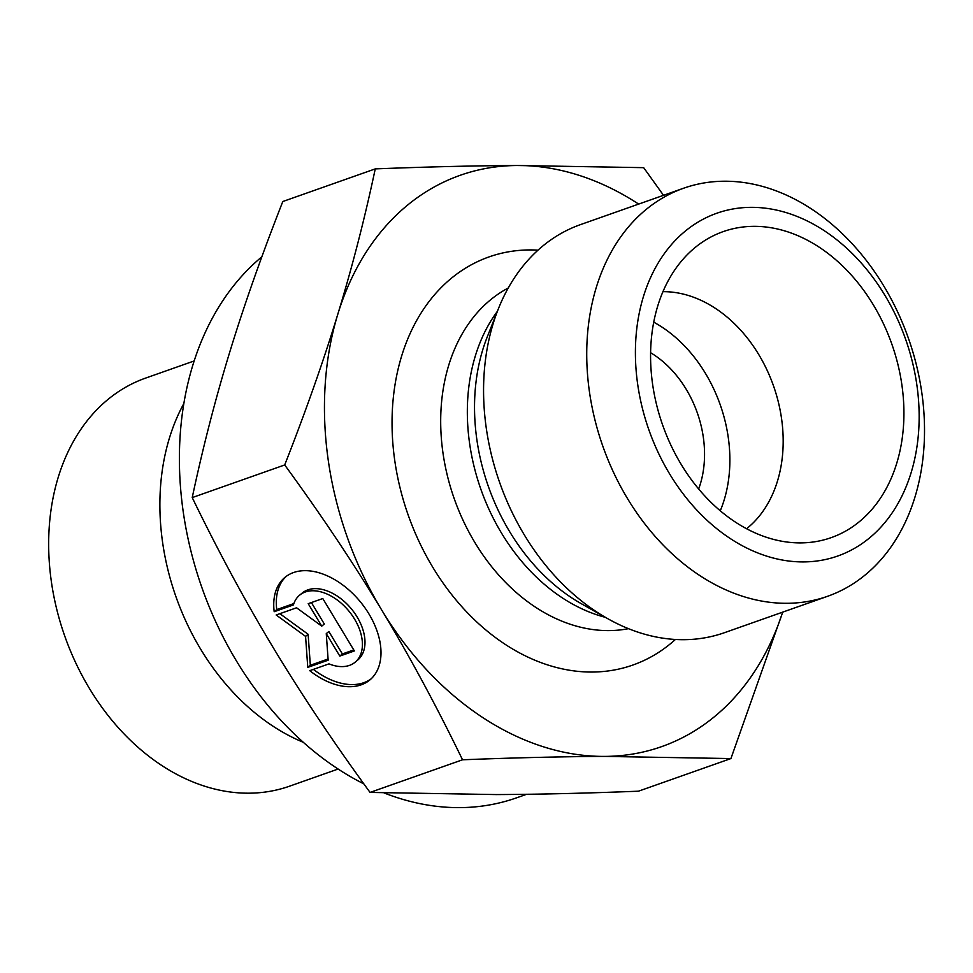 <?xml version="1.0" encoding="UTF-8"?>
<svg xmlns="http://www.w3.org/2000/svg" width="973" height="973" viewBox="0 0 973 973"><rect width="100%" height="100%" fill="white"/><g stroke="black" fill="none" stroke-linecap="round" stroke-linejoin="round"><path stroke-width="1.46" d="M746.595 528.728A129.823 97.227 70.6 0 0 773.571 386.062A129.823 97.227 70.6 0 0 663.148 291.669A129.823 97.227 70.6 0 0 662.929 291.669M800.621 542.898A162.272 121.54 -109.4 0 1 662.321 424.131A162.272 121.54 -109.4 0 1 697.288 245.792A162.272 121.54 -109.4 0 1 753.88 226.344A162.272 121.54 -109.4 0 1 901.618 383.082A162.272 121.54 -109.4 0 1 802.141 542.873A162.272 121.54 -109.4 0 1 800.621 542.898M274.191 611.713A66.59 42.544 50.4 0 1 284.907 577.403A66.59 42.544 50.4 0 1 360.144 601.557A66.59 42.544 50.4 0 1 369.849 679.969A66.59 42.544 50.4 0 1 309.742 670.665L328.971 663.878A43.517 27.791 -129.6 0 0 355.133 662.199A43.517 27.791 -129.6 0 0 348.784 610.959A43.517 27.791 -129.6 0 0 299.623 595.172A43.517 27.791 -129.6 0 0 293.42 604.926L274.191 611.713L276.758 609.585L293.87 603.552M313.379 669.375A66.59 42.544 -129.6 0 0 371.102 678.874M286.22 576.381A66.59 42.544 -129.6 0 0 276.758 609.585M299.623 595.172L302.189 593.056A43.517 27.791 50.4 0 1 351.35 608.83A43.517 27.791 50.4 0 1 357.699 660.083L355.133 662.199M308.21 603.674L322.781 598.541L354.379 650.937L339.808 656.082L326.271 633.63L328.156 660.193L307.772 667.381L305.571 636.391L276.162 614.985L296.558 607.784L321.747 626.125L308.21 603.674M311.384 602.555L324.313 624.009L321.747 626.125M279.859 613.683L308.125 634.262L310.338 665.264L328.071 659.001M305.571 636.391L308.125 634.262M307.772 667.381L310.338 665.264M326.271 633.63L328.838 631.501L342.374 653.953L353.771 649.928M339.808 656.082L342.374 653.953M462.528 759.791C436.573 706.252 409.56 656.191 381.452 609.609C353.357 563.014 321.102 514.802 284.7 464.96C305.802 411.202 323.523 360.934 337.826 314.157C352.141 267.368 364.62 218.949 375.262 168.888L282.802 201.52C261.688 255.279 243.98 305.546 229.677 352.323C215.361 399.1 202.883 447.531 192.228 497.592C218.183 551.119 245.208 601.18 273.304 647.775C301.399 694.357 333.654 742.581 370.056 792.423L496.412 794.576C538.823 794.382 586.172 793.263 638.458 791.195L730.918 758.563L604.561 756.41C562.151 756.605 514.814 757.736 462.528 759.791L370.056 792.423M284.7 464.96L192.228 497.592M375.262 168.888C427.548 166.833 474.897 165.702 517.308 165.507A302.907 226.867 70.6 0 0 337.826 314.157A302.907 226.867 70.6 0 0 381.452 609.609A302.907 226.867 70.6 0 0 604.561 756.41A302.907 226.867 70.6 0 0 782.669 612.151M638.653 204.087A302.907 226.867 70.6 0 0 517.308 165.507L643.664 167.66L663.513 195.318M782.706 612.139L730.918 758.563M303.333 742.314A216.359 162.041 -109.4 0 1 200.596 649.064A216.359 162.041 -109.4 0 1 183.8 403.613M698.675 488.969A97.361 72.926 70.6 0 0 650.584 352.7M338.13 769.035L289.553 786.184A216.359 162.041 -109.4 0 1 248.711 793.19A216.359 162.041 -109.4 0 1 89.346 688.325A216.359 162.041 -109.4 0 1 145.536 378.12L194.113 360.971M261.846 256.823A302.907 226.867 70.6 0 0 236.366 660.813A302.907 226.867 70.6 0 0 363.866 783.885M384.08 792.934A302.907 226.867 70.6 0 0 516.651 797.811L526.6 794.296M683.605 188.227L580.48 224.617A216.359 162.041 70.6 0 0 498.2 309.244A216.359 162.041 70.6 0 0 524.277 534.822A216.359 162.041 70.6 0 0 607.322 618.439A216.359 162.041 70.6 0 0 724.484 632.681L827.622 596.279A216.359 162.041 70.6 0 0 916.335 364.68A216.359 162.041 70.6 0 0 724.459 181.221A216.359 162.041 70.6 0 0 683.605 188.227A216.359 162.041 70.6 0 0 627.415 498.431A216.359 162.041 70.6 0 0 827.622 596.279M751.071 207.346A181.744 136.123 -109.4 0 1 911.117 472.696A181.744 136.123 -109.4 0 1 669.558 473.802A181.744 136.123 -109.4 0 1 751.071 207.346M720.275 510.776A129.823 97.227 70.6 0 0 653.71 322.16M607.322 618.439L581.136 603.601A186.378 139.589 -109.4 0 1 509.597 531.562A186.378 139.589 -109.4 0 1 487.132 337.242L498.2 309.244M497.373 311.348A181.744 136.123 70.6 0 0 480.857 489.224A181.744 136.123 70.6 0 0 605.352 617.32M628.473 628.667A181.744 136.123 -109.4 0 1 454.209 498.626A181.744 136.123 -109.4 0 1 508.247 288.008M538.008 250.146A216.359 162.041 70.6 0 0 529.774 249.927A216.359 162.041 70.6 0 0 409.949 519.91A216.359 162.041 70.6 0 0 675.408 639.468"/></g></svg>
